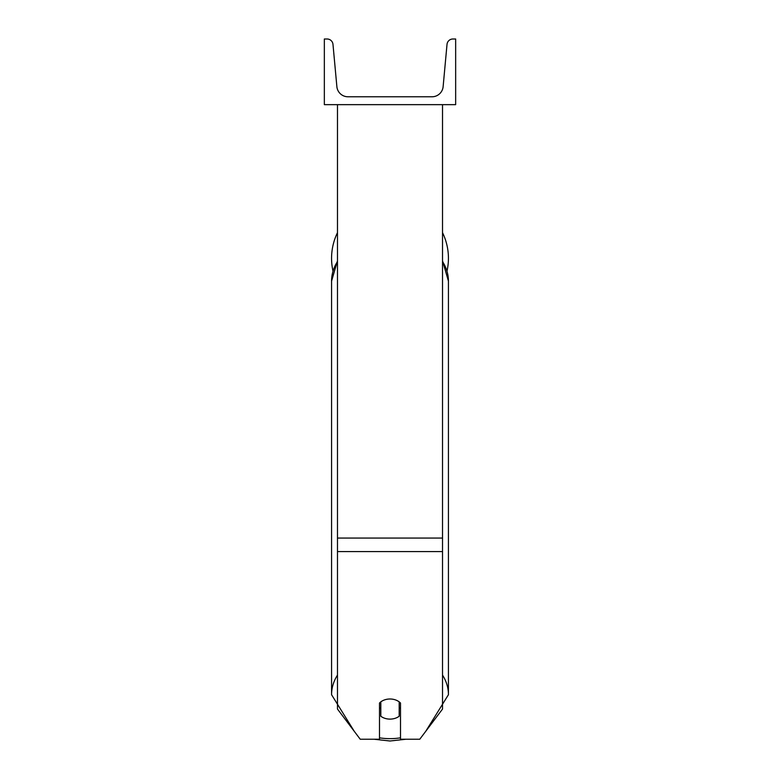 <?xml version="1.0" encoding="UTF-8"?>
<svg xmlns="http://www.w3.org/2000/svg" width="780" height="780" viewBox="0 0 780 780"><rect width="100%" height="100%" fill="white"/><g stroke="black" fill="none" stroke-linecap="round" stroke-linejoin="round"><path stroke-width="1.17" d="M442.523 551.567L337.477 551.567L337.477 709.049L360.223 739.225L379.499 739.225L379.499 703.014A13.133 10.062 0 0 1 390 698.997A13.133 10.062 0 0 1 400.501 703.014L400.501 739.225L419.776 739.225L442.523 709.049L442.523 104.656M337.477 551.567L337.477 104.656M442.523 232.674A58.432 58.432 0 0 1 447.028 271.011M332.972 271.011A58.432 58.432 0 0 1 337.477 232.674M455.656 104.656L324.344 104.656L324.344 39L327.103 39A5.908 5.908 0 0 1 332.982 44.372L336.872 86.638A11.164 11.164 0 0 0 347.977 96.779L432.023 96.779A11.164 11.164 0 0 0 443.128 86.638L447.018 44.372A5.908 5.908 0 0 1 452.897 39L455.656 39L455.656 104.656M390 698.997A13.133 10.062 180 0 0 380.806 701.864L380.806 716.235A13.133 10.062 180 0 0 390 719.111A13.133 10.062 180 0 0 399.194 716.235L399.194 701.864A13.133 10.062 180 0 0 390 698.997M379.499 707.489A13.133 10.062 180 0 0 380.806 708.64M399.194 708.64A13.133 10.062 180 0 0 400.501 707.489M442.523 538.063L337.477 538.063M400.501 737.831A51.87 39.731 0 0 1 390 738.65A51.87 39.731 0 0 1 379.499 737.831M337.477 675.09A58.432 44.762 180 0 0 331.568 694.707L354.344 731.435M331.568 694.707L331.568 281.131A58.432 44.762 0 0 1 337.477 261.524M425.656 731.435L448.432 694.707A58.432 44.762 180 0 0 442.523 675.09M442.523 261.524A58.432 44.762 0 0 1 448.432 281.131L448.432 694.707M373.932 739.225L390 741L406.068 739.225M331.568 281.131L337.477 260.783M442.523 260.783L448.432 281.131"/></g></svg>
